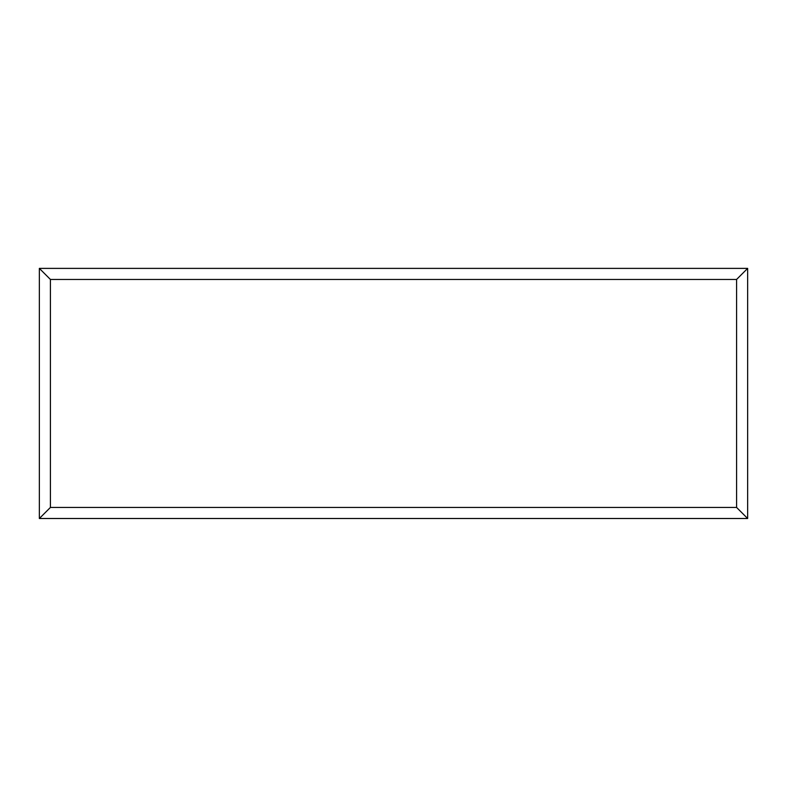 <?xml version="1.0" encoding="UTF-8"?>
<svg xmlns="http://www.w3.org/2000/svg" width="787" height="787" viewBox="0 0 787 787"><rect width="100%" height="100%" fill="white"/><g stroke="black" fill="none" stroke-linecap="round" stroke-linejoin="round"><path stroke-width="1.18" d="M747.65 518.505L39.35 518.505L39.35 268.387L747.65 268.387L747.65 518.505L736.583 507.438L736.583 279.454L747.65 268.387M39.35 518.505L50.417 507.438L736.583 507.438M736.583 279.454L50.417 279.454L39.35 268.387M596.093 518.505L190.995 518.505M50.417 279.454L50.417 507.438"/></g></svg>

